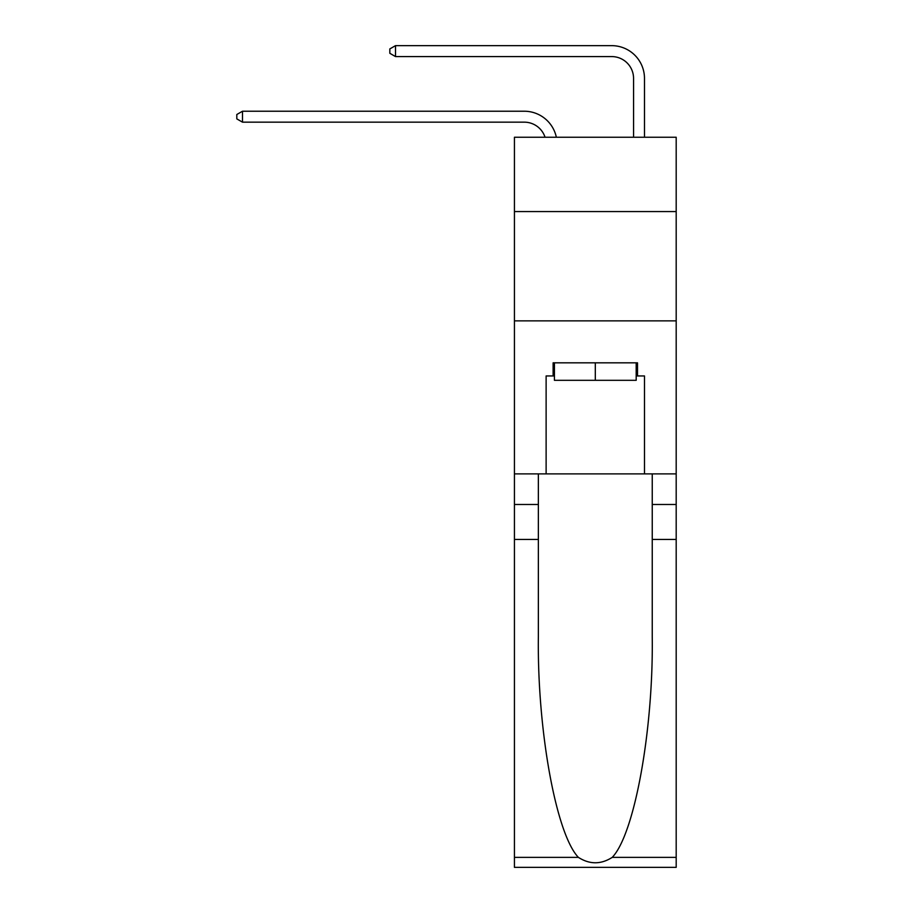 <?xml version="1.0" encoding="UTF-8"?>
<svg xmlns="http://www.w3.org/2000/svg" width="913" height="913" viewBox="0 0 913 913"><rect width="100%" height="100%" fill="white"/><g stroke="black" fill="none" stroke-linecap="round" stroke-linejoin="round"><path stroke-width="1.37" d="M676.191 211.565L676.191 137.247L514.43 137.247L514.43 211.565L676.191 211.565L676.191 473.881L644.487 473.881L644.487 375.951L637.502 375.951L637.502 362.826L553.118 362.826L553.118 375.951L554.431 375.951M514.43 539.457L538.362 539.457L538.362 636.943C537.198 730.115 556.108 834.208 578.397 857.375C589.661 864.565 600.937 864.565 612.224 857.375L676.191 857.375L676.191 867.35L514.43 867.35L514.43 211.565M545.05 137.247A21.855 21.855 -3 0 0 524.267 122.159L242.493 122.159L242.493 111.226L524.267 111.226A32.788 32.788 177 0 1 556.348 137.247M633.565 137.247L633.565 78.438A21.855 21.855 35.7 0 0 611.699 56.583L395.512 56.583L389.828 53.296L389.828 48.925L395.512 45.65L611.699 45.65A32.788 32.788 16 0 1 644.487 78.438L644.487 137.247M636.19 362.826L636.19 380.322L554.431 380.322L554.431 362.826M595.31 362.826L595.31 380.322M612.224 857.375C634.512 834.208 653.411 730.115 652.247 636.943L652.247 473.881M652.247 539.457L676.191 539.457L676.191 473.881M538.362 473.881L538.362 539.457M676.191 857.375L676.191 539.457M514.43 473.881L546.122 473.881L546.122 375.951L553.118 375.951M514.43 320.862L676.191 320.862M546.122 473.881L644.487 473.881M636.19 375.951L637.502 375.951M633.565 78.438A21.855 21.855 -164 0 0 611.699 56.583A21.855 21.855 -164 0 1 633.565 78.438A21.855 21.855 -164 0 0 611.699 56.583A21.855 21.855 -164 0 1 633.565 78.438A21.855 21.855 -164 0 0 611.699 56.583A21.855 21.855 -164 0 1 633.565 78.438A21.855 21.855 -164 0 0 611.699 56.583A21.855 21.855 -164 0 1 633.565 78.438A21.855 21.855 -164 0 0 611.699 56.583A21.855 21.855 -164 0 1 633.565 78.438A21.855 21.855 -164 0 0 611.699 56.583A21.855 21.855 -164 0 1 633.565 78.438A21.855 21.855 -164 0 0 611.699 56.583A21.855 21.855 -164 0 1 633.565 78.438A21.855 21.855 -164 0 0 611.699 56.583A21.855 21.855 -164 0 1 633.565 78.438A21.855 21.855 -164 0 0 611.699 56.583A21.855 21.855 -164 0 1 633.565 78.438A21.855 21.855 -164 0 0 611.699 56.583A21.855 21.855 -164 0 1 633.565 78.438A21.855 21.855 -164 0 0 611.699 56.583A21.855 21.855 -164 0 1 633.565 78.438A21.855 21.855 -164 0 0 611.699 56.583A21.855 21.855 -164 0 1 633.565 78.438A21.855 21.855 -164 0 0 611.699 56.583A21.855 21.855 -164 0 1 633.565 78.438A21.855 21.855 -164 0 0 611.699 56.583A21.855 21.855 -164 0 1 633.565 78.438A21.855 21.855 -164 0 0 611.699 56.583A21.855 21.855 -164 0 1 633.565 78.438A21.855 21.855 -164 0 0 611.699 56.583A21.855 21.855 -164 0 1 633.565 78.438A21.855 21.855 -164 0 0 611.699 56.583A21.855 21.855 -164 0 1 633.565 78.438A21.855 21.855 -164 0 0 611.699 56.583A21.855 21.855 -164 0 1 633.565 78.438A21.855 21.855 -164 0 0 611.699 56.583A21.855 21.855 -164 0 1 633.565 78.438A21.855 21.855 -164 0 0 611.699 56.583A21.855 21.855 -164 0 1 633.565 78.438A21.855 21.855 -164 0 0 611.699 56.583A21.855 21.855 -164 0 1 633.565 78.438A21.855 21.855 -164 0 0 611.699 56.583A21.855 21.855 -164 0 1 633.565 78.438A21.855 21.855 -164 0 0 611.699 56.583A21.855 21.855 -164 0 1 633.565 78.438A21.855 21.855 -164 0 0 611.699 56.583A21.855 21.855 -164 0 1 633.565 78.438A21.855 21.855 -164 0 0 611.699 56.583A21.855 21.855 -164 0 1 633.565 78.438A21.855 21.855 -164 0 0 611.699 56.583A21.855 21.855 -164 0 1 633.565 78.438A21.855 21.855 -164 0 0 611.699 56.583A21.855 21.855 -164 0 1 633.565 78.438A21.855 21.855 -164 0 0 611.699 56.583A21.855 21.855 -164 0 1 633.565 78.438A21.855 21.855 -164 0 0 611.699 56.583A21.855 21.855 -164 0 1 633.565 78.438M242.493 122.159L236.809 118.884L236.809 114.513L242.493 111.226M395.512 45.65L395.512 56.583M652.247 504.478L676.191 504.478M538.362 504.478L514.43 504.478M514.43 857.375L578.397 857.375"/></g></svg>
